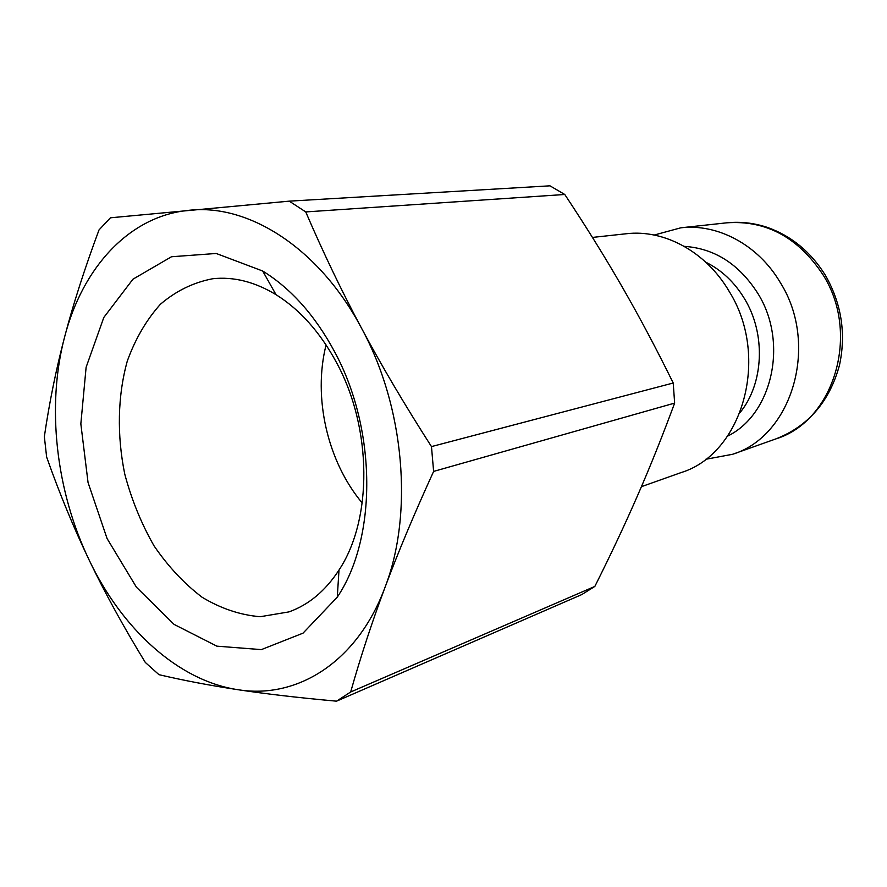 <?xml version="1.0" encoding="UTF-8"?>
<svg xmlns="http://www.w3.org/2000/svg" width="887" height="887" viewBox="0 0 887 887"><rect width="100%" height="100%" fill="white"/><g stroke="black" fill="none" stroke-linecap="round" stroke-linejoin="round"><path stroke-width="1.33" d="M334.377 351.33C314.907 315.306 291.003 288.53 262.685 271.012L216.195 253.471L171.49 256.753L132.95 279.194L103.812 317.457L86.117 367.262L80.839 423.886L88.057 482.55L107.061 538.509L136.432 587.216L174.018 624.37L216.883 646.157L261.343 649.617L303.032 633.152L337.282 597.139C377.141 538.121 376.964 429.408 334.377 351.33M336.605 362.739C372.363 428.454 372.64 519.538 339 570.031C325.451 590.842 308.776 604.79 288.985 611.886L260.157 616.72C240.299 615.046 220.974 608.582 202.169 597.295C184.141 583.591 168.075 566.405 153.972 545.749C141.321 523.585 131.598 499.714 124.768 474.146C116.818 435.284 117.605 395.924 127.284 361.098C135.312 338.934 146.333 320.007 160.37 304.308C175.914 290.969 193.388 282.443 212.791 278.729C233.691 276.511 254.769 281.822 276.023 294.672C300.05 309.707 320.24 332.392 336.605 362.739M433.621 471.407L431.47 446.593C404.561 404.616 381.255 365.167 361.541 328.223C319.375 248.415 248.925 203.666 189.408 210.252C129.325 215.685 82.424 267.697 64.596 337.027C46.268 406.335 55.981 491.143 89.121 559.985C121.896 628.927 178.309 680.817 237.86 689.687C297.078 699.444 357.361 662.123 385.025 587.316C413.597 513.684 404.55 407.033 361.541 328.223C341.75 291.224 323.156 252.462 305.749 211.926L289.251 201.149L110.431 217.803L99.011 229.944C84.542 268.905 73.067 304.596 64.596 337.027C56.047 369.569 49.295 402.765 44.35 436.626L46.634 457.06C59.44 493.316 73.61 527.632 89.121 559.985C104.577 592.294 123.304 626.455 145.313 662.445L158.961 674.674C183.72 680.462 210.019 685.474 237.86 689.687C265.512 693.889 298.398 697.725 336.539 701.173L581.717 594.6L594.844 586.418L350.664 691.993C360.565 656.945 372.019 622.053 385.025 587.316C397.941 552.723 414.14 514.083 433.621 471.407L674.641 403.097C662.323 436.404 649.938 467.283 637.487 495.755C625.047 524.306 610.833 554.519 594.844 586.418M326.083 344.943C312.778 397.454 327.425 461.495 362.229 502.996M705.509 459.333L732.595 454.277C792.246 436.149 819.655 344.311 780.061 282.188C757.919 244.657 717.505 223.402 680.795 227.815L654.207 235.044M641.423 486.675L680.95 472.627C742.486 454.055 770.537 357.228 729.192 291.424C706.074 251.697 664.152 229.179 626.311 233.747L592.449 237.428M305.749 211.926L564.775 194.486L549.973 185.826L289.251 201.149M336.539 701.173L350.664 691.993M674.641 403.097L673.222 383.007L431.47 446.593M564.775 194.486C586.13 226.706 605.256 257.496 622.142 286.845C639.039 316.127 656.07 348.181 673.222 383.007M727.65 436.082C772.255 414.417 788.61 342.437 757.908 293.519C739.148 264.115 714.6 248.393 684.254 246.353M705.83 262.23C721.663 270.103 734.58 282.299 744.57 298.83C766.013 333.967 763.818 383.384 740.179 412.411M776.103 438.821C808.445 426.093 829.578 401.523 839.501 365.111C846.22 333.534 841.497 303.565 825.331 275.203C810.862 251.963 791.548 236.031 767.41 227.405C753.95 222.936 740.379 221.406 726.697 222.825C765.913 220.043 797.934 237.239 822.77 274.427C860.845 333.479 834.068 421.103 776.103 438.821L732.595 454.277M276.023 294.672L262.685 271.012M339 570.031L337.282 597.139M726.697 222.825L680.795 227.815"/></g></svg>
